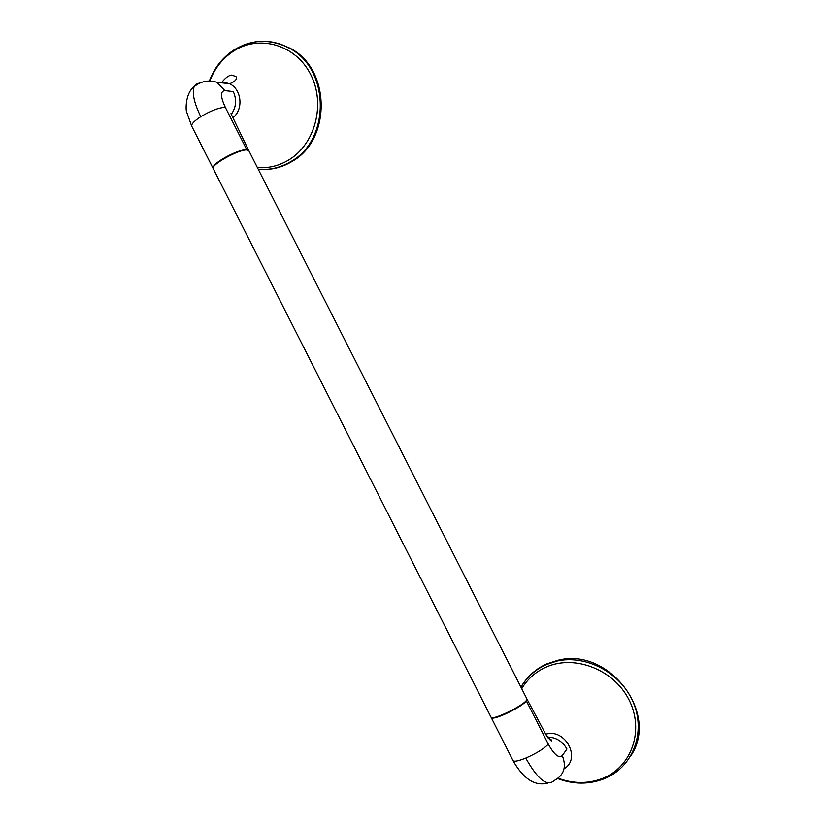 <?xml version="1.0" encoding="UTF-8"?>
<svg xmlns="http://www.w3.org/2000/svg" width="825" height="825" viewBox="0 0 825 825"><rect width="100%" height="100%" fill="white"/><g stroke="black" fill="none" stroke-linecap="round" stroke-linejoin="round"><path stroke-width="1.24" d="M512.975 760.516L513.047 760.671C514.274 761.867 518.513 761.011 525.762 758.082C536.714 753.246 544.222 748.595 548.295 744.14C554.194 754.741 558.855 758.557 562.279 755.587L566.94 749.028C562.526 741.273 556.029 737.282 547.449 737.055M548.295 744.14L526.453 701.075L526.979 699.188M491.226 717.441L491.318 717.76C492.432 718.74 496.588 717.719 503.786 714.708C514.676 709.778 522.235 705.241 526.453 701.075M492.154 717.688C494.825 719.854 521.782 706.778 525.917 701.312L526.628 700.095M524.226 682.234C530.001 674.128 537.518 668.002 546.81 663.867L557.442 660.413C608.046 646.336 659.928 713.037 630.877 755.752M491.03 717.183L491.092 717.307C492.03 720.658 521.709 706.582 526.226 700.621L526.886 698.878L248.903 150.831L246.933 149.975C239.054 149.15 210.581 164.887 213.211 168.589L213.293 168.743M213.17 168.434L212.984 168.145C212.654 166.279 215.758 163.278 222.286 159.122C232.516 153.141 240.653 149.944 246.706 149.531L225.338 107.384C220.419 96.68 220.275 91.101 224.916 90.637L233.289 91.575C236.899 99.67 236.239 107.26 231.299 114.366M246.706 149.531L248.717 150.542M213.582 166.949C214.521 162.123 239.333 149.108 246.211 149.83L247.273 149.995M263.134 169.476C273.23 169.599 282.758 166.99 291.72 161.638C331.671 140.033 330.928 68.454 289.833 48.128L279.706 43.797L269.053 41.663M525.762 758.082C537.694 779.398 547.14 786.895 554.111 780.574C564.011 775.242 566.734 766.91 562.279 755.587M564.094 768.704C581.697 758.67 565.166 727.794 545.686 734.26M521.72 688.689C527.495 678.996 535.631 671.798 546.129 667.095C574.551 654.318 613.779 669.426 628.97 699.765C644.593 729.929 631.857 766.992 602.652 778.387C588.277 783.894 573.447 783.843 558.164 778.222M520.936 687.143C526.855 676.974 535.281 669.436 546.222 664.527L556.875 661.072L546.15 664.641C535.291 669.601 526.897 677.129 520.977 687.215M604.199 778.728L606.375 777.779C633.487 765.786 645.903 731.734 633.249 702.322C620.905 672.798 586.224 654.359 556.875 661.072L557.442 660.413M191.823 126.338L191.72 126.142C191.276 124.07 194.298 120.914 200.784 116.676C194.153 103.084 191.936 93.081 194.143 86.677L196.36 83.903L199.763 83.057M191.72 126.153L186.801 112.427C185.594 111.323 185.027 93.297 194.143 86.677C201.001 81.221 208.488 79.726 216.604 82.191L224.916 90.637M217.748 82.82L223.75 82.149L229.608 83.789C241.766 89.193 243.684 109.746 232.825 117.789M257.379 167.557C268.403 168.403 278.819 165.907 288.626 160.06C315.222 144.292 325.906 103.898 310.643 74.456C295.783 44.756 259.194 34.145 233.362 51.243C222.75 58.276 214.964 68.021 210.004 80.479M200.784 116.676C210.963 110.622 219.141 107.518 225.338 107.384M258.246 169.249C269.723 170.239 280.572 167.702 290.802 161.618C330.794 139.982 330.052 68.31 288.905 47.953C269.837 38.486 251.347 39.28 233.423 50.325C222.523 57.626 214.572 67.681 209.56 80.468M243.643 45.035C259.019 39.198 274.106 40.167 288.905 47.953L289.833 48.128M491.318 717.76L513.047 760.671C523.504 779.078 535.157 786.534 548.006 783.018M527.175 699.445L546.47 735.56C550.636 740.819 552.203 742.222 551.183 739.757L548.13 738.004M557.7 778.573C573.365 784.462 588.658 784.596 603.57 778.986M491.092 717.307L213.211 168.589M216.593 82.191L229.608 83.789C235.362 81.427 237.456 79.004 235.919 76.498L231.629 75.106C228.773 75.395 225.565 77.725 222.018 82.098M212.984 168.145L191.72 126.142M230.948 113.654L248.593 150.233"/></g></svg>
